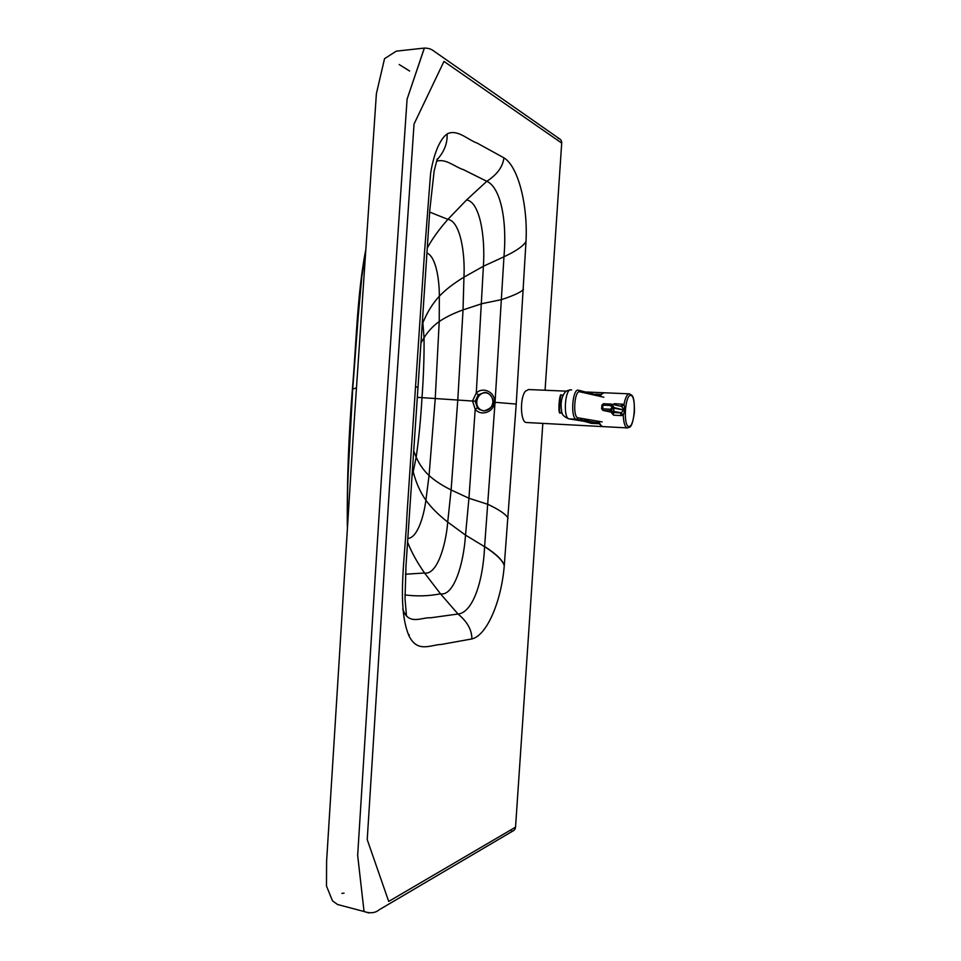 <?xml version="1.0" encoding="UTF-8"?>
<svg xmlns="http://www.w3.org/2000/svg" width="961" height="961" viewBox="0 0 961 961"><rect width="100%" height="100%" fill="white"/><g stroke="black" fill="none" stroke-linecap="round" stroke-linejoin="round"><path stroke-width="1.44" d="M482.999 410.852L480.704 409.806C473.232 405.482 477.136 392.268 485.749 392.821L484.356 392.472C489.401 391.812 494.014 399.295 492.849 402.13L492.921 402.166C492.14 407.368 489.221 410.287 484.176 410.9L479.287 409.53L477.389 407.872L475.214 401.217L478.266 394.827L484.356 392.472C489.846 393.157 492.705 396.364 492.921 402.118M478.266 394.827L476.284 393.049L472.512 400.965L475.202 409.242C481.029 416.786 494.254 411.945 494.459 402.142C495.552 392.4 483.083 386.178 476.284 393.049L483.395 266.245C485.425 236.274 479.731 201.666 466.553 199.972L486.795 181.293C500.213 187.167 507.264 219.06 503.96 256.791L495.059 402.178L484.596 546.701C482.854 584.408 471.827 612.83 458.025 614.019L430.612 617.803C421.927 617.022 408.305 626.128 402.707 608.89M484.176 410.9L484.152 410.9C490.554 408.761 493.449 405.83 492.849 402.13L516.225 404.076L526.003 241.463C527.985 205.474 518.303 166.421 503.936 157.844L477.173 143.105C468.007 139.97 457.244 128.69 447.117 133.915C439.345 139.657 433.591 154.853 430.6 173.4L424.618 251.037L406.959 514.892C405.518 555.518 396.412 606.187 408.954 635.762C417.422 653.324 430.876 644.699 441.195 644.459L471.887 638.933C486.939 635.509 501.45 601.105 504.273 565.573L516.225 404.076M485.749 392.821L486.999 392.929M405.41 574.222L424.558 573.008L440.474 593.814L458.025 614.019C467.286 621.647 471.911 629.96 471.887 638.933M409.278 634.777L408.545 634.873M347.317 526.688C346.921 481.521 348.603 435.693 352.399 389.193C356.399 342.464 357.132 294.943 365.564 250.713M436.594 161.352C445.399 158 455.178 167.166 463.25 169.568L486.795 181.293C497.101 174.626 502.819 166.806 503.936 157.844M409.614 71.006L399.163 64.507L409.602 71.054M545.067 390.25L561.704 143.069C561.729 140.438 560.539 138.889 558.113 138.384M511.396 831.181C513.835 831.049 515.216 829.715 515.54 827.157L542.821 423.393M513.919 830.4L379.187 909.779C375.258 913.046 370.213 913.623 364.051 911.508L368.82 912.95L364.051 911.496L357.66 855.35L381.349 479.203L407.08 99.163L424.39 48.074C428.222 48.122 431.237 49.023 433.423 50.777L559.542 138.828M560.683 395.824C559.35 394.779 558.173 411.728 559.554 412.089M598.475 421.278L601.646 426.528L602.715 426.588M611.004 412.125L613.598 415.2L612.83 412.509L603.052 410.467L601.622 408.833L602.715 408.845L602.967 405.146L601.874 405.146L601.682 408.821M613.779 404.665L614.403 403.656L613.106 404.509M612.217 404.305L621.647 406.455L624.025 404.377L614.403 403.656L614.151 404.749M628.999 393.83L604.181 392.773C602.811 392.484 601.502 393.698 600.253 396.412M621.214 415.572L613.598 415.2L612.854 412.521L620.362 412.882L621.214 415.572L623.257 415.392L624.83 410.203L624.025 404.377C625.419 397.217 627.281 393.71 629.623 393.854L629.647 393.866C631.857 395.908 634.452 393.433 634.44 412.125C631.785 430.228 629.467 426.708 627.089 427.897L627.737 427.933M612.409 412.425L620.35 412.882L610.776 410.852L613.995 407.296L611.232 404.076L610.703 405.518L612.037 407.752L610.439 409.218L602.715 408.845L603.04 410.467L610.776 410.852L603.04 410.467L601.622 408.833L601.874 405.146L603.46 403.716M620.89 406.275L622.019 404.004M621.647 406.455L623.833 409.482L624.866 409.662M612.073 407.128L624.83 410.203M612.037 407.752L623.785 410.095L621.214 412.762L623.257 415.392C623.617 422.696 624.89 426.864 627.089 427.897L601.646 426.528M621.214 412.762L610.764 410.852L610.439 409.218M597.898 423.681L599.111 423.657L596.721 421.675L597.898 423.681L591.363 423.345L584.42 421.362M580.384 418.203L582.726 420.317M602.175 421.915L578.066 417.807C572.48 417.615 574.366 389.842 579.843 391.824L578.486 390.226C572.456 387.98 570.185 418.335 576.312 419.236L596.997 422.696L589.141 422.131M578.966 390.334L598.583 395.391L601.202 394.454L595.724 394.142M600.529 395.824L598.583 395.391M569.705 418.924L576.624 419.284L597.105 422.696L590.51 422.372L569.008 418.864C562.798 417.951 565.092 387.607 571.194 389.914L571.639 389.938M596.721 421.675L598.667 422.011M586.847 419.308L589.357 421.423M601.202 394.454L604.049 392.773M602.247 426.564L599.111 423.657M566.401 391.163L528.658 389.541L525.511 391.103C519.745 397.337 520.321 421.951 526.184 422.504L527.012 422.552M613.875 408.425L613.743 411.476M613.635 412.545L613.466 413.759M417.314 397.337L475.214 401.217M477.389 407.872L475.202 409.242L468.944 498.242L487.9 504.345C499.336 509.762 506.075 514.399 508.105 518.231M420.942 343.065L424.029 337.731C424.269 355.558 423.597 375.583 421.999 397.806C420.666 420.065 418.72 439.85 416.173 457.172C419.356 464.331 423.645 470.446 429.062 475.527L435.225 398.791L439.225 321.551C445.604 317.178 453.544 313.298 463.034 309.898L457.772 400.148L451.105 489.954L468.944 498.242L465.508 535.109L484.596 546.701C495.876 553.908 502.435 560.203 504.273 565.573M422.179 324.494L423.044 322.415C427.201 312.253 432.63 303.52 439.333 296.216C445.556 289.681 453.772 283.339 463.947 277.164L463.034 309.898L481.893 303.676L501.582 299.604C513.751 295.568 521.042 292.156 523.457 289.405M413.71 450.949L416.173 457.172L413.218 471.803C415.993 482.65 420.221 492.128 425.879 500.249L429.062 475.527C434.816 480.692 442.156 485.509 451.105 489.954L447.718 522.087L465.508 535.109C463.562 564.864 453.508 596.481 440.474 593.814C428.978 596.108 417.122 596.481 404.893 594.931M504.285 565.368C502.447 559.999 495.888 553.716 484.608 546.521M407.848 538.424C417.422 538.064 423.885 516.117 425.879 500.249C431.177 507.528 438.456 514.82 447.718 522.087C445.748 546.665 436.606 575.279 424.558 573.008C416.942 562.077 411.296 551.782 407.596 542.124M526.003 241.463C523.589 245.884 516.249 250.989 503.96 256.791L483.395 266.245L463.947 277.164C465.256 252.323 460.043 221.066 447.886 219.372L466.553 199.972M356.363 387.896L352.399 389.193M422.564 318.692L424.029 337.731C428.113 331.257 433.171 325.863 439.225 321.551L439.333 296.216C439.417 280.216 436.15 256.815 426.96 253.031M412.485 469.004L413.218 471.803L412.005 476.151M429.675 212.081L447.886 219.372C439.081 229.367 432.21 238.905 427.297 247.998M447.117 133.915C447.562 143.213 444.234 151.79 437.123 159.67M415.428 386.61L417.987 387.379L405.998 565.585L405.025 598.715L406.431 615.424M423.705 48.146L396.268 51.161L384.544 58.657L376.388 93.697L352.939 440.018L326.596 861.356L326.476 886.018L332.47 900.793L337.539 904.505L364.051 911.508L357.66 855.35L381.349 479.203L407.08 99.163L424.306 48.086M515.54 827.157L388.712 901.43L367.222 839.614L389.71 483.599L414.035 124.065L443.97 61.396L561.704 143.069M563.11 395.199L561.512 395.103C560.071 393.806 558.749 412.497 560.263 412.906L560.419 412.918M561.368 395.091C560.575 393.542 559.795 396.473 559.026 403.884C558.809 411.02 559.218 414.023 560.263 412.906L562.281 413.026M560.84 396.004C559.53 393.217 558.053 411.897 559.578 412.113M601.934 405.134L603.436 403.704M610.703 405.518L602.967 405.146L603.508 403.716L611.196 404.076M630.945 395.403C636.687 396.689 634.548 427.621 628.806 426.528C622.92 425.747 625.118 393.77 630.945 395.403M589.021 422.119L591.363 423.345M599.183 394.899L600 394.322M579.843 391.824L603.868 397.229M576.624 419.284L578.066 417.807M347.678 521.138C347.149 502.819 347.594 481.665 348.999 457.688L352.723 389.013L358.201 316.601L361.792 277.08L365.432 252.671M437.255 158.841L434.132 171.046L429.819 209.786L417.999 387.235M341.9 893.394L344.038 893.141M583.988 418.816L586.414 420.93M576.636 419.284L569.008 418.864C563.855 416.918 561.38 414.215 561.608 410.731C560.395 403.368 561.452 397.325 564.768 392.617C565.705 391.211 567.639 390.298 570.546 389.878M603.364 392.737L586.378 392.016M601.514 426.528L526.184 422.504"/></g></svg>
